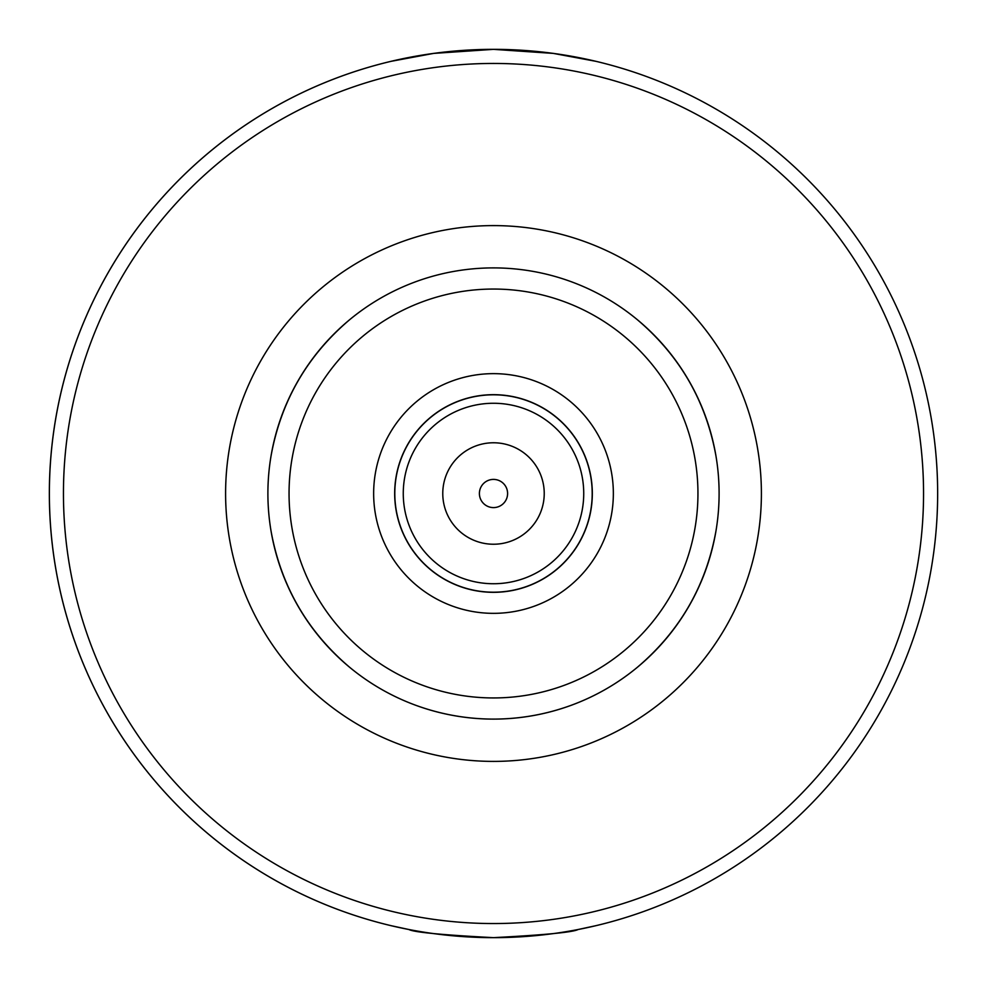 <?xml version="1.0" encoding="UTF-8"?>
<svg xmlns="http://www.w3.org/2000/svg" width="987" height="987" viewBox="0 0 987 987"><rect width="100%" height="100%" fill="white"/><g stroke="black" fill="none" stroke-linecap="round" stroke-linejoin="round"><path stroke-width="1.48" d="M271.08 455.735C281.061 401.067 307.241 355.739 349.583 319.763M637.417 319.763C679.759 355.739 705.939 401.067 715.92 455.735M715.92 531.265C705.939 585.933 679.759 631.261 637.417 667.237M349.583 667.237C307.241 631.261 281.061 585.933 271.08 531.265M572.004 705.002C546.675 714.341 520.507 719.042 493.5 719.104C466.493 719.042 440.325 714.341 414.996 705.002M493.5 719.104A225.604 225.604 0 0 0 688.877 380.698A225.604 225.604 0 0 0 298.123 380.698A225.604 225.604 0 0 0 493.5 719.104A225.604 225.604 0 0 0 688.877 380.698A225.604 225.604 0 0 0 298.123 380.698A225.604 225.604 0 0 0 493.5 719.104M493.5 613.346A119.846 119.846 0 0 0 597.295 433.577A119.846 119.846 0 0 0 389.705 433.577A119.846 119.846 0 0 0 493.5 613.346M493.5 592.323A98.823 98.823 0 0 0 579.085 444.088A98.823 98.823 0 0 0 407.915 444.088A98.823 98.823 0 0 0 493.5 592.323M493.5 592.2A98.7 98.7 0 0 0 578.974 444.15A98.7 98.7 0 0 0 408.026 444.15A98.7 98.7 0 0 0 493.5 592.2M493.5 583.736A90.236 90.236 0 0 0 571.646 448.382A90.236 90.236 0 0 0 415.354 448.382A90.236 90.236 0 0 0 493.5 583.736M493.5 544.232A50.732 50.732 0 0 0 537.434 468.134A50.732 50.732 0 0 0 449.566 468.134A50.732 50.732 0 0 0 493.5 544.232M493.5 507.602A14.102 14.102 0 0 0 505.714 486.455A14.102 14.102 0 0 0 481.286 486.455A14.102 14.102 0 0 0 493.5 507.602M595.938 61.33L553.325 53.397L493.5 49.35L433.675 53.397L391.062 61.33A444.15 444.15 0 0 0 391.062 925.67L408.902 929.52C413.923 932.246 442.127 934.96 493.5 937.65C544.873 934.96 573.077 932.246 578.098 929.52L595.938 925.67M544.935 52.336L532.77 51.09M493.993 49.35L492.686 49.35M454.23 51.09L442.065 52.336M442.065 934.664L454.23 935.91M492.784 937.65L494.314 937.65M532.77 935.91L544.935 934.664M493.5 937.65A444.15 444.15 0 0 0 878.146 271.425A444.15 444.15 0 0 0 108.854 271.425A444.15 444.15 0 0 0 493.5 937.65A444.15 444.15 0 0 0 878.146 271.425A444.15 444.15 0 0 0 108.854 271.425A444.15 444.15 0 0 0 493.5 937.65M493.5 697.945A204.445 204.445 0 0 0 670.555 391.271A204.445 204.445 0 0 0 316.445 391.271A204.445 204.445 0 0 0 493.5 697.945M493.5 761.396A267.896 267.896 0 0 0 725.507 359.552A267.896 267.896 0 0 0 261.493 359.552A267.896 267.896 0 0 0 493.5 761.396M493.5 923.548A430.048 430.048 0 0 0 865.932 278.47A430.048 430.048 0 0 0 121.068 278.47A430.048 430.048 0 0 0 493.5 923.548"/></g></svg>
